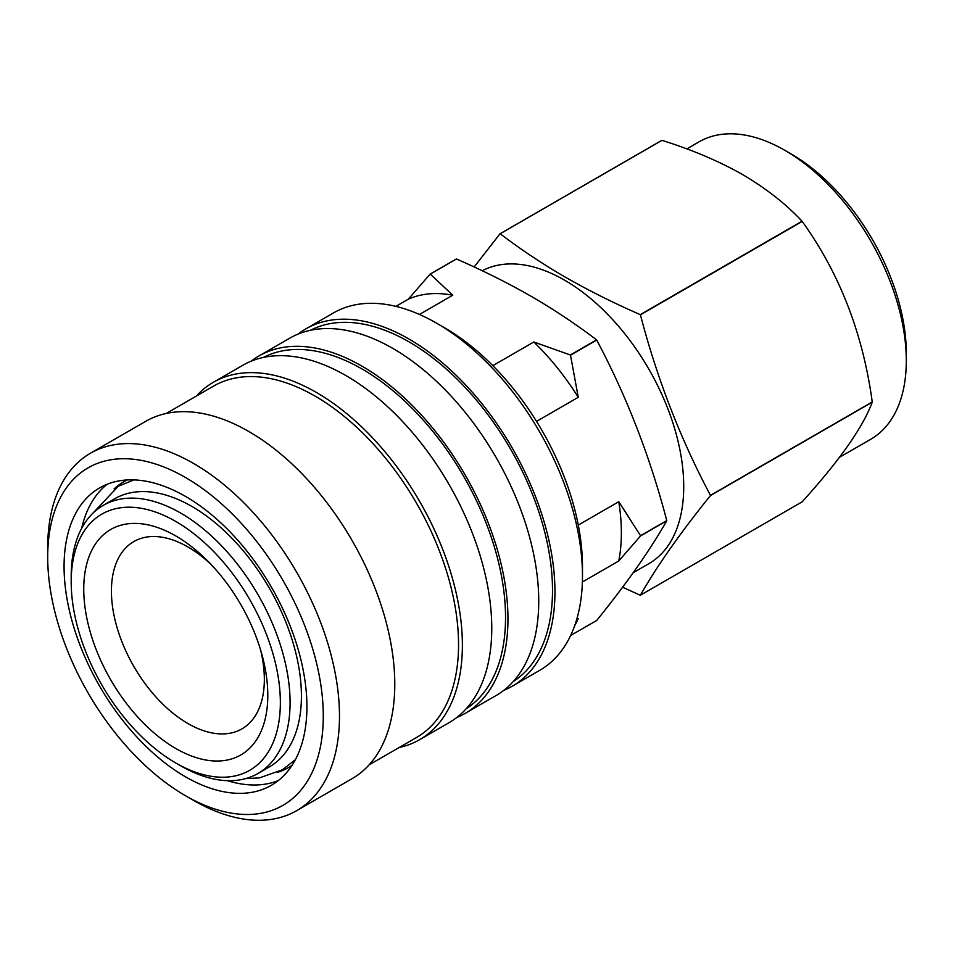 <?xml version="1.0" encoding="UTF-8"?>
<svg xmlns="http://www.w3.org/2000/svg" width="954" height="954" viewBox="0 0 954 954"><rect width="100%" height="100%" fill="white"/><g stroke="black" fill="none" stroke-linecap="round" stroke-linejoin="round"><path stroke-width="1.43" d="M839.52 457.276L870.74 439.257A171.708 99.133 -120 0 0 906.3 360.648L906.3 353.171A162.55 93.85 -120 0 0 791.367 154.095L784.88 150.35A171.708 99.133 -120 0 0 699.032 141.848L686.808 148.907M906.3 360.648A171.708 99.133 -120 0 0 784.88 150.35L791.367 154.095M633.217 572.71L648.827 563.695A168.524 97.296 -120 0 0 674.657 428.656A168.524 97.296 -120 0 0 564.565 280.154A168.524 97.296 -120 0 0 482.211 270.757M503.795 690.338A206.326 119.119 -120 0 0 512.215 686.224L539.749 670.316A206.326 119.119 -120 0 0 582.477 575.87L582.477 566.509A194.866 112.512 -120 0 0 444.695 327.854A194.866 112.512 -120 0 0 444.683 327.854L436.586 323.179A206.326 119.119 -120 0 0 333.423 312.96L305.888 328.856A206.326 119.119 -120 0 0 298.101 334.079M582.477 575.87A206.326 119.119 -120 0 0 436.586 323.179L444.695 327.854M512.215 686.224A206.326 119.119 -120 0 0 543.84 520.884A206.326 119.119 -120 0 0 409.051 339.075A206.326 119.119 -120 0 0 305.888 328.856M513.204 681.585A202.892 117.139 -120 0 0 540.835 518.165A202.892 117.139 -120 0 0 409.051 341.878A202.892 117.139 -120 0 0 310.396 330.311M456.811 717.468A206.326 119.119 -120 0 0 465.23 713.342L496.008 695.573A206.326 119.119 -120 0 0 527.634 530.245A206.326 119.119 -120 0 0 392.845 348.425A206.326 119.119 -120 0 0 289.694 338.205L258.904 355.973A206.326 119.119 -120 0 0 251.129 361.208M465.23 713.342A206.326 119.119 -120 0 0 496.855 548.013A206.326 119.119 -120 0 0 362.067 366.193A206.326 119.119 -120 0 0 258.904 355.973M466.232 708.715A202.892 117.139 -120 0 0 493.862 545.283A202.892 117.139 -120 0 0 362.067 369.007A202.892 117.139 -120 0 0 263.411 357.428M399.189 747.507A206.326 119.119 -120 0 0 419.653 739.66L449.036 722.691A206.326 119.119 -120 0 0 480.661 557.363A206.326 119.119 -120 0 0 345.873 375.554A206.326 119.119 -120 0 0 242.71 365.334L213.338 382.292A206.326 119.119 -120 0 0 196.297 396.089M419.653 739.66A206.326 119.119 -120 0 0 451.278 574.32A206.326 119.119 -120 0 0 316.489 392.511A206.326 119.119 -120 0 0 213.338 382.292M369.079 764.881L416.528 737.49A202.892 117.139 -120 0 0 447.629 574.916A202.892 117.139 -120 0 0 315.094 396.125A202.892 117.139 -120 0 0 213.648 386.072L166.199 413.476M193.59 800.394L185.493 795.719A194.866 112.512 -120 0 0 323.287 716.156A194.866 112.512 -120 0 0 185.493 477.501A194.866 112.512 -120 0 0 47.7 557.053A194.866 112.512 -120 0 0 185.493 795.719L193.59 800.394A206.326 119.119 -120 0 0 296.754 810.614L352.05 778.691A206.326 119.119 -120 0 0 383.675 613.35A206.326 119.119 -120 0 0 248.887 431.542A206.326 119.119 -120 0 0 145.724 421.322L90.427 453.245A206.326 119.119 -120 0 0 47.7 547.703A206.326 119.119 -120 0 0 47.76 552.473M296.754 810.614A206.326 119.119 -120 0 0 328.379 645.286A206.326 119.119 -120 0 0 193.59 463.465A206.326 119.119 -120 0 0 90.427 453.245M185.493 496.402A171.708 99.133 -120 0 0 99.633 487.899A171.708 99.133 -120 0 0 73.315 625.49A171.708 99.133 -120 0 0 185.493 776.806A171.708 99.133 -120 0 0 271.341 785.309A171.708 99.133 -120 0 0 297.672 647.718A171.708 99.133 -120 0 0 185.493 496.402M180.628 765.788L175.774 762.985L180.628 765.788A154.775 89.366 -120 0 0 258.021 773.455L269.362 766.909A154.775 89.366 -120 0 0 293.081 642.877A154.775 89.366 -120 0 0 191.969 506.491A154.775 89.366 -120 0 0 114.587 498.823L103.247 505.37A154.775 89.366 -120 0 0 71.192 576.228L71.192 581.833A147.906 85.395 -120 0 0 175.774 762.985A147.906 85.395 -120 0 0 280.357 702.597A147.906 85.395 -120 0 0 175.774 521.456A147.906 85.395 -120 0 0 71.192 581.833M258.021 773.455A154.775 89.366 -120 0 0 281.752 649.424A154.775 89.366 -120 0 0 180.628 513.037A154.775 89.366 -120 0 0 103.247 505.37M175.774 535.945A130.149 75.139 -120 0 0 83.749 589.083A130.149 75.139 -120 0 0 175.774 748.485A130.149 75.139 -120 0 0 262.064 655.1A130.149 75.139 -120 0 0 207.757 561.047A130.149 75.139 -120 0 0 175.774 535.945M211.239 564.637A108.136 62.427 -120 0 0 187.89 546.94A108.136 62.427 -120 0 0 133.822 541.574A108.136 62.427 -120 0 0 117.247 628.221A108.136 62.427 -120 0 0 187.89 723.514A108.136 62.427 -120 0 0 241.958 728.868A108.136 62.427 -120 0 0 260.692 650.294M500.182 233.754L661.957 140.357C691.817 149.647 718.744 161.059 742.713 174.606C766.408 188.642 786.179 204.18 802.04 221.221L640.253 314.629C613.72 303.05 588.701 290.529 565.197 277.089C541.955 263.566 520.276 249.113 500.182 233.754A198.325 114.504 -120 0 0 500.015 233.778L474.162 266.977M622.568 587.223L640.253 595.224A198.325 114.504 -120 0 0 640.42 595.201C657.151 565.805 680.5 532.594 710.456 495.567A198.325 114.504 -120 0 0 710.456 495.353C680.5 438.995 657.151 378.821 640.42 314.832L802.195 221.423A198.325 114.504 -120 0 0 802.04 221.221M802.195 221.423C839.568 273.321 862.917 333.495 872.242 401.944L710.456 495.353M710.456 495.567L872.242 402.159A198.325 114.504 -120 0 0 872.242 401.944M872.242 402.159C863.036 427.165 839.687 460.377 802.195 501.804L640.42 595.201M419.462 314.45L452.78 295.215L430.278 274.12L456.477 258.987C483.082 270.59 508.1 283.099 531.545 296.527C554.823 310.098 576.49 324.539 596.56 339.862L570.349 354.983L533.799 341.997L492.813 365.656M536.542 421.382L578.255 397.305L570.516 355.198L596.727 340.065A198.325 114.504 -120 0 0 596.56 339.862M596.727 340.065C626.683 396.411 650.02 456.584 666.763 520.574L640.551 535.707L618.764 501.709L578.279 525.082M582.381 581.988L618.764 560.988L640.551 535.921L666.763 520.789A198.325 114.504 -120 0 0 666.763 520.574M666.763 520.789C650.02 550.184 626.683 583.407 596.727 620.434L570.659 635.483M578.255 397.305A181.117 104.57 -120 0 0 533.799 341.997M618.764 560.988A181.117 104.57 -120 0 0 618.764 501.709M452.78 295.215A181.117 104.57 -120 0 0 408.324 299.186L395.898 306.365M574.511 626.194L578.255 618.609L576.693 619.516M430.278 274.12A198.325 114.504 -120 0 0 430.111 274.132L408.324 299.186M456.477 258.987A198.325 114.504 -120 0 0 456.322 258.999L430.111 274.132M661.957 140.357A198.325 114.504 -120 0 0 661.802 140.369L500.015 233.778M107.182 484.25A171.708 99.133 -120 0 0 81.686 528.277M127.264 479.957A164.923 95.221 -120 0 0 114.086 488.901M277.697 772.299A164.923 95.221 -120 0 0 292.031 765.358M227.398 780.67A171.708 99.133 -120 0 0 278.27 780.611M295.394 759.658L282.396 769.806L259.524 777.868L245.428 778.667M133.882 479.91L118.32 486.242L92.431 513.669M47.7 557.053L47.7 547.703"/></g></svg>
